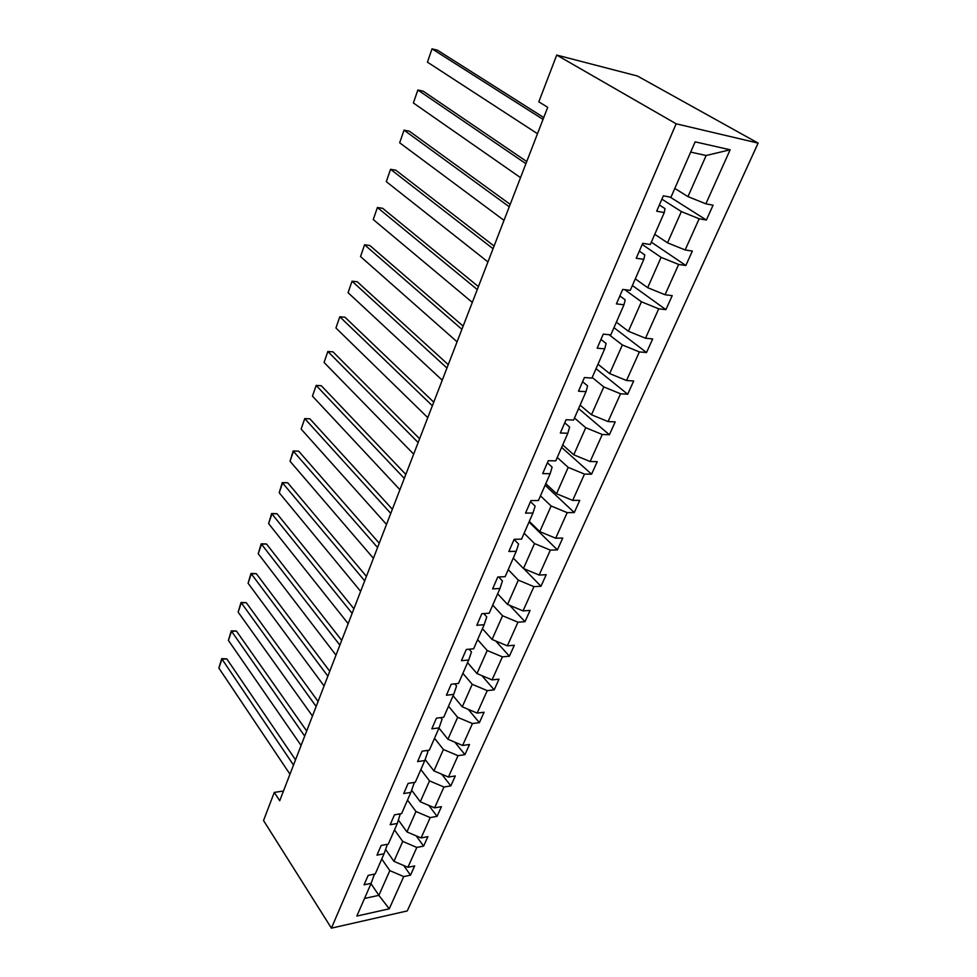 <?xml version="1.0" encoding="UTF-8"?>
<svg xmlns="http://www.w3.org/2000/svg" width="977" height="977" viewBox="0 0 977 977"><rect width="100%" height="100%" fill="white"/><g stroke="black" fill="none" stroke-linecap="round" stroke-linejoin="round"><path stroke-width="1.47" d="M676.145 123.798L556.719 55.066L637.444 76.023L758.128 143.106L407.262 910.93L331.411 928.15L676.145 123.798L758.128 143.106M674.814 188.414L687.967 196.621L706.151 155.502L730.149 149.786L705.87 203.827L713.076 205.182L706.371 220.033L670.137 197.098M687.967 196.621L705.87 203.827M654.761 234.297L667.523 242.833L681.348 211.582L699.166 218.763L706.371 220.033M699.166 218.763L685.158 249.953L692.351 251.077L685.842 265.5L651.329 242.162M635.294 278.86L647.678 287.69L661.099 257.354L678.649 264.449L685.842 265.5M678.649 264.449L665.044 294.736L672.225 295.64L665.899 309.648L632.388 285.516M616.377 322.154L628.406 331.264L641.437 301.795L658.718 308.805L665.899 309.648M658.718 308.805L645.516 338.225L652.673 338.921L646.53 352.538L613.959 327.674M597.985 364.226L609.672 373.605L622.349 344.966L639.373 351.903L646.53 352.538M639.373 351.903L626.526 380.493L633.682 380.993L627.698 394.219L596.043 368.683M580.106 405.137L591.476 414.761L603.786 386.929L620.554 393.78L627.698 394.219M620.554 393.78L608.073 421.575L615.205 421.893L609.392 434.753L578.604 408.569M562.715 444.938L573.768 454.793L585.748 427.718L602.272 434.496L609.392 434.753M602.272 434.496L590.132 461.523L597.24 461.669L591.586 474.187L561.641 447.405M545.789 483.664L556.548 493.727L568.199 467.385L584.49 474.101L591.586 474.187M584.49 474.101L572.681 500.395L579.764 500.371L574.268 512.546L545.117 485.215M529.314 521.364L539.78 531.622L551.126 505.988L567.185 512.632L574.268 512.546M567.185 512.632L555.693 538.217L562.752 538.034L557.403 549.892L529.021 522.048M513.279 558.075L523.464 568.516L534.504 543.554L550.344 550.124L557.403 549.892M550.344 550.124L539.157 575.05L546.192 574.708L540.977 586.261L523.794 568.651M497.647 593.833L507.564 604.445L518.323 580.13L533.943 586.64L540.977 586.261M533.943 586.64L523.049 610.906L530.059 610.43L524.979 621.69L509.664 605.325M482.418 628.687L492.078 639.459L502.557 615.766L517.969 622.202L524.979 621.69M517.969 622.202L507.356 645.846L514.342 645.235L509.383 656.202L495.681 640.961M467.58 662.662L476.984 673.568L487.205 650.487L502.41 656.862L509.383 656.202M502.41 656.862L492.066 679.894L499.015 679.162L494.191 689.847L481.881 675.62M453.096 695.783L462.28 706.823L472.233 684.315L487.242 690.629L494.191 689.847M487.242 690.629L477.155 713.1L484.079 712.233L479.377 722.662L468.288 709.363M438.978 728.085L447.93 739.259L457.639 717.313L472.453 723.554L479.377 722.662M472.453 723.554L462.609 745.463L469.51 744.498L464.918 754.659L454.903 742.215M425.142 759.544L433.935 770.902L443.399 749.493L458.03 755.673L464.918 754.659M458.03 755.673L448.431 777.045L455.306 775.958L450.824 785.887L441.751 774.211M411.647 790.222L420.281 801.775L429.514 780.879L443.961 787.01L450.824 785.887M443.961 787.01L434.594 807.857L441.433 806.672L437.061 816.357L428.83 805.414M398.457 820.179L406.945 831.916L415.97 811.521L430.222 817.578L437.061 816.357M430.222 817.578L421.087 837.936L427.889 836.654L423.615 846.119L416.141 835.836M385.597 849.44L393.926 861.335L402.744 841.429L416.825 847.425L423.615 846.119M416.825 847.425L407.897 867.307L414.675 865.927L410.499 875.172L403.696 865.512M370.991 883.66L378.881 895.347L389.823 870.629L403.733 876.577L410.499 875.172M403.733 876.577L389.249 908.818L356.837 916.072L371.126 883.355L364.067 884.82L368.17 875.392L375.241 873.951L384.059 853.764L376.963 855.144L381.164 845.471L388.272 844.128L397.309 823.452L390.165 824.735L394.476 814.83L401.62 813.585L410.877 792.396L403.709 793.556L408.117 783.407L415.298 782.272L424.8 760.546L417.594 761.608L422.113 751.191L429.33 750.165L439.064 727.889L431.822 728.83L436.463 718.144L443.717 717.24L453.707 694.391L446.428 695.209L451.191 684.242L458.482 683.473L468.728 660.012L461.425 660.696L466.31 649.449L473.625 648.801L484.152 624.73L476.813 625.268L481.832 613.715L489.184 613.214L499.98 588.484L492.616 588.887L497.769 577.016L505.146 576.674L516.247 551.272L508.846 551.516L514.146 539.316L521.559 539.121L532.966 513.023L525.528 513.108L530.975 500.566L538.425 500.529L550.149 473.698L542.687 473.613L548.28 460.717L555.754 460.863L567.82 433.263L560.322 432.994L566.086 419.731L573.584 420.061L585.992 391.667L578.482 391.203L584.405 377.549L591.94 378.075L604.702 348.85L597.167 348.178L603.273 334.134L610.82 334.867L623.973 304.763L616.414 303.884L622.691 289.412L630.263 290.364L643.819 259.357L636.235 258.246L642.707 243.322L650.303 244.506L664.262 212.559L656.666 211.203L663.346 195.827L670.955 197.256L695.16 141.848L730.149 149.786M283.477 791.016L274.293 792.408L279.715 800.749L547.694 107.323L538.828 101.803L556.719 55.066M664.262 212.559L665.019 208.638L659.365 204.999M661.893 199.161L681.348 211.582M667.523 242.833L685.158 249.953M643.819 259.357L644.808 254.924L639.324 251.138M642.219 244.458L661.099 257.354M647.678 287.69L665.044 294.736M623.973 304.763L625.195 299.854L619.858 295.933M624.767 289.668L641.437 301.795M628.406 331.264L645.516 338.225M604.702 348.85L606.131 343.489L600.965 339.446M609.025 334.684L622.349 344.966M609.672 373.605L626.526 380.493M585.992 391.667L587.629 385.878L582.597 381.726M592.196 377.464L603.786 386.929M591.476 414.761L608.073 421.575M567.82 433.263L569.628 427.071L564.743 422.821M574.476 418.022L585.748 427.718M573.768 454.793L590.132 461.523M550.149 473.698L552.139 467.128L547.389 462.78M557.244 457.468L568.199 467.385M556.548 493.727L572.681 500.395M532.966 513.023L535.127 506.098L530.499 501.653M540.464 495.864L551.126 505.988M539.78 531.622L555.693 538.217M516.247 551.272L518.567 544.018L514.073 539.487M524.124 533.234L534.504 543.554M523.464 568.516L539.157 575.05M499.98 588.484L502.447 580.936L498.697 576.98M508.223 569.64L518.323 580.13M507.564 604.445L523.049 610.906M484.152 624.73L486.754 616.878L483.762 613.58M492.726 605.105L502.557 615.766M492.078 639.459L507.356 645.846M468.728 660.012L471.464 651.891L469.107 649.204M477.619 639.666L487.205 650.487M476.984 673.568L492.066 679.894M453.707 694.391L456.564 686.001L454.757 683.863M462.89 673.361L472.233 684.315M462.28 706.823L477.155 713.1M439.064 727.889L442.031 719.267L440.7 717.619M448.541 706.224L457.639 717.313M447.93 739.259L462.609 745.463M424.8 760.546L427.877 751.692L426.949 750.507M434.533 738.282L443.399 749.493M433.935 770.902L448.431 777.045M410.877 792.396L414.065 783.322L413.479 782.565M420.855 769.558L429.514 780.879M420.281 801.775L434.594 807.857M397.309 823.452L400.301 813.817M407.519 800.09L415.97 811.521M406.945 831.916L421.087 837.936M387.429 844.311L384.059 853.764M394.488 829.9L402.744 841.429M393.926 861.335L407.897 867.307M374.447 874.11L371.126 883.355M274.293 792.408L263.534 820.521L331.411 928.15M706.151 155.502L690.678 152.107M381.763 859.015L389.823 870.629M364.543 898.437L378.881 895.347L389.249 908.818M289.974 774.211L218.872 668.073L221.901 659.267L226.786 658.864L221.694 658.669L293.503 765.064M295.53 759.837L226.786 658.864M218.872 668.073L221.694 658.669M301.087 745.463L228.398 640.387L231.5 631.386L236.41 631.044L231.268 630.861L304.702 736.108M306.68 730.991L236.41 631.044M228.398 640.387L231.268 630.861M312.457 716.043L238.132 612.103L241.295 602.919L246.241 602.65L241.038 602.455L316.157 706.469M318.087 701.474L246.241 602.65M238.132 612.103L241.038 602.455M324.083 685.952L248.073 583.232L251.309 573.841L256.279 573.646L251.016 573.45L327.869 676.157M329.75 671.284L256.279 573.646M248.073 583.232L251.016 573.45M335.99 655.152L258.233 553.727L261.531 544.14L266.526 544.006L261.213 543.823L339.862 645.125M341.694 640.387L266.526 544.006M258.233 553.727L261.213 543.823M348.166 623.631L268.602 523.587L271.985 513.78L277.004 513.731L271.63 513.548L352.135 613.361M353.906 608.769L277.004 513.731M268.602 523.587L271.63 513.548M360.635 591.354L279.214 492.774L282.658 482.76L287.714 482.785L282.268 482.614L364.702 580.839M366.424 576.381L287.714 482.785M279.214 492.774L282.268 482.614M373.422 558.294L290.047 461.278L293.576 451.044L298.657 451.154L293.149 450.983L377.574 547.523M379.235 543.224L298.657 451.154M290.047 461.278L293.149 450.983M386.501 524.417L301.136 429.074L304.739 418.608L309.856 418.803L392.363 509.249M390.763 513.389L304.739 418.608L301.136 429.074M399.923 489.709L312.469 396.149L316.157 385.427L321.299 385.72L405.821 474.443M404.295 478.4L316.157 385.427L312.469 396.149M413.674 454.134L324.071 362.455L327.845 351.488L333.01 351.867L419.609 438.758M418.144 442.532L327.845 351.488L324.071 362.455M427.767 417.643L335.941 327.979L339.801 316.756L344.991 317.232L433.751 402.17M432.359 405.748L339.801 316.756L335.941 327.979M442.227 380.212L348.081 292.685L352.038 281.193L357.264 281.779L448.248 364.641M446.953 368.011L352.038 281.193L348.081 292.685M457.077 341.816L360.525 256.56L364.568 244.787L369.819 245.483L463.135 326.135M461.913 329.298L364.568 244.787L360.525 256.56M472.306 302.394L373.263 219.556L377.403 207.503L382.679 208.309L478.4 286.615M477.277 289.546L377.403 207.503L373.263 219.556M487.95 261.921L386.306 181.649L390.556 169.302L395.856 170.23L494.081 246.045M493.055 248.72L390.556 169.302L386.306 181.649M504.01 220.35L399.678 142.801L404.038 130.149L409.363 131.199L510.189 204.364M509.261 206.782L404.038 130.149L399.678 142.801M520.521 177.631L413.381 102.988L417.851 90.006L423.212 91.191L526.737 161.547M525.907 163.684L417.851 90.006L413.381 102.988M537.497 133.715L427.438 62.149L432.017 48.85L437.403 50.169L543.749 117.533M543.029 119.377L432.017 48.85L427.438 62.149"/></g></svg>
